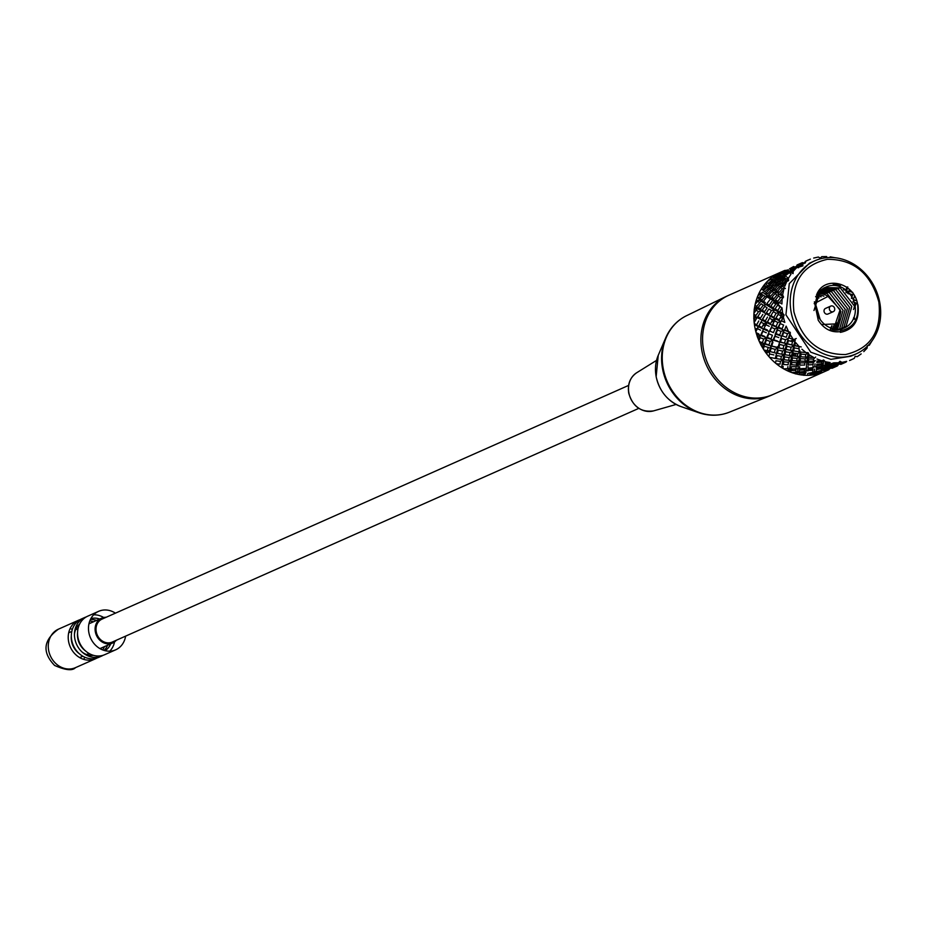 <?xml version="1.0" encoding="UTF-8"?>
<svg xmlns="http://www.w3.org/2000/svg" width="926" height="926" viewBox="0 0 926 926"><rect width="100%" height="100%" fill="white"/><g stroke="black" fill="none" stroke-linecap="round" stroke-linejoin="round"><path stroke-width="1.39" d="M763.846 323.66L761.901 327.445L758.811 325.894L760.871 322.086L763.846 323.66L766.832 322.723L763.545 329.112L769.24 331.589L767.064 336.717M762.133 310.094L764.587 311.657L767.168 307.86L764.83 306.321L761.531 311.101L770.478 316.275L763.545 329.112L758.174 326.554L758.811 325.894M766.057 324.783L769.228 326.322M764.714 315.523L761.82 320.118L772.191 325.269L775.49 318.88L769.24 331.589M767.469 317.109L765.316 320.917L766.832 322.723L767.457 322.051L770.559 323.614L772.504 319.817L775.49 318.88L778.187 314.4L781.162 315.974L779.206 319.771L776.115 318.208M774.969 328.915L773.43 332.608L769.934 331.149L771.59 327.422L774.969 328.915L777.898 327.746L772.191 325.269M777.47 329.969L776.011 333.626L779.704 335.015L781.046 331.404L777.47 329.969L777.898 327.746L772.851 324.713M781.046 331.404L783.928 330.119L777.898 327.746L775.282 333.962L781.625 336.196L779.634 342.088L799.126 346.521L795.538 342.435L794.774 345.641M776.011 333.626L772.967 340.039L779.634 342.088L777.909 347.794L794.994 351.151M790.225 334.668L789.137 338.129L793.177 339.298L790.225 334.668L790.283 332.353L783.928 330.119L781.625 336.196M783.685 332.399L782.412 335.976L786.29 337.249L787.459 333.73L783.685 332.399L783.928 330.2M788.35 331.172L786.128 326.126L784.669 329.795L790.283 332.353L787.459 333.73M783.361 317.097L781.509 320.871L784.808 322.398L783.361 317.097L784.148 315.037L782.632 313.231L782.03 307.837L779.75 311.657L782.632 313.231M801.233 346.937L799.126 346.521M809.127 354.797L808.838 357.286L813.63 357.424L809.127 354.797L808.12 352.644L806.014 352.621L801.904 349.218M825.251 361.719L825.182 363.328L830.136 362.575L825.251 361.719L823.665 359.994L821.756 360.77L816.987 359.01M841.965 362.367L841.815 363.038L846.642 361.348L841.965 362.367L839.998 361.279L838.516 362.76L833.666 362.853M861.168 353.894L857.256 356.66L855.138 356.348L854.27 358.362L849.605 360.503M867.268 345.792L867.118 348.083L863.784 351.614M871.933 341L869.283 345.294M830.182 256.838L835.125 257.752M813.676 258.065L818.352 257.034L820.32 258.123L821.802 256.641L826.652 256.56M799.15 265.519L803.062 262.741L805.18 263.065L806.048 261.051L810.4 259.118M793.2 271.33L796.534 267.788L792.309 270.623L793.2 271.33L793.05 273.621L791.383 272.429L792.309 270.623M786.73 281.516L783.199 284.953L784.82 286.227L786.73 281.516L788.582 280.636L788.373 278.298L791.035 274.108M782.632 294.873L783.732 289.769L780.606 293.415L782.632 294.873L783.558 297.072L779.449 302.408L781.903 303.971L782.146 298.635M814.799 260.808L809.498 263.158L789.288 283.611L785.919 314.828L810.771 352.193L830.865 359.346L850.82 356.244L856.11 353.894A50.918 44.043 66.1 0 0 879.7 302.223A50.918 44.043 66.1 0 0 825.992 257.764A50.918 44.043 66.1 0 0 814.799 260.808A50.918 44.043 66.1 0 0 791.209 312.479A50.918 44.043 66.1 0 0 844.917 356.95A50.918 44.043 66.1 0 0 856.11 353.894M793.918 311.854C790.92 282.65 802.055 265.137 827.312 259.326C853.645 259.164 870.834 273.39 878.867 302.015C881.865 331.23 870.729 348.732 845.473 354.542C819.14 354.704 801.951 340.479 793.918 311.854M816.732 294.514C824.221 275.022 854.536 282.407 857.626 304.48C859.108 319.285 853.413 328.047 840.553 330.779M814.394 301.807L818.26 320.292C824.059 329.089 831.467 332.851 840.495 331.577M815.644 302.837A22.409 19.377 66.1 0 0 820.147 319.482L815.042 302.42M840.391 332.365C853.841 329.575 859.698 320.373 857.962 304.781M815.748 296.551L819.059 297.848M831.999 325.732L830.483 329.772M816.454 295.197L821.13 296.829M834.199 324.725L831.942 330.096M817.218 293.982L823.932 296.17M836.583 322.861L833.342 330.304M818.028 292.871L825.031 294.676L828.191 296.447M839.176 319.042L834.685 330.397M818.885 291.864L827.207 293.704L840.912 311.298L835.981 330.397M819.776 290.938L829.395 292.743L843.088 310.337L837.243 330.293M820.714 290.104L831.571 291.771L845.276 309.365M845.276 309.377L839.512 329.239L838.458 330.096M821.686 289.352L833.759 290.799L847.452 308.404L841.688 328.279L839.639 329.818M822.693 288.68L835.935 289.838L849.64 307.432L843.875 327.306L840.785 329.459M823.735 288.09L838.123 288.866L851.816 306.46L846.051 326.334L841.896 329.008M813.977 310.499L820.471 290.313L824.8 287.569L840.299 287.893L854.003 305.499M830.252 329.702L831.675 325.836M818.781 298.033L815.644 296.771M801.407 352.088L806.014 352.621M816.848 361.071L821.756 360.77M833.585 363.987L838.516 362.76M808.12 260.056L806.048 261.051M803.062 262.741L798.559 265.183M787.135 277.279L788.373 278.298M790.283 332.353L786.568 343.951L784.519 343.141L785.514 339.738L788.292 338.256M798.687 348.697L794.277 347.887L793.779 345.572L791.695 344.947L792.529 341.694L795.226 340.108L793.779 345.572L798.814 346.532M815.679 357.031L813.491 359.045L808.664 358.999L807.495 356.927L805.423 357.112L805.747 354.542L808.12 352.644L807.495 356.927L808.838 357.286M816.755 362.483L821.698 362.078L823.665 359.994L823.422 362.818L821.547 364.937L816.593 365.562L816.524 367.171L821.478 366.418L821.547 364.937M832.451 363.27L834.095 362.865M839.998 361.279L839.176 363.409L841.445 363.883L846.48 361.649L841.445 363.883M778.072 285.358L773.835 290.243L773.442 287.928L777.053 284.537L779.935 284.479L778.072 285.358L779.576 286.562L782.493 286.412L782.1 284.085L785.711 280.694L784.391 279.617L779.935 284.479L785.387 288.53L782.435 288.785L780.734 287.477L783.199 284.953M780.734 287.477L776.729 292.373L783.558 297.072L780.549 297.547L777.759 301.297L778.801 303.346M779.97 294.653L776.983 295.024L775.074 293.611L776.729 292.373L773.777 292.628L772.076 291.32L773.835 290.243L770.918 290.405L769.413 289.201L765.189 294.086L778.835 303.427L775.826 304.017L773.488 302.478L770.791 306.251L773.245 307.814L774.483 309.84L784.148 315.037L777.898 327.746L778.592 327.306L782.088 328.765L783.627 325.072L780.248 323.579L778.592 327.306M821.698 362.078L821.605 363.791L823.364 362.853M797.691 264.905L802.321 262.671L803.953 262.88M802.726 262.671L798.166 265.021M798.629 267.707L796.013 267.429L791.718 270.184L791.383 272.429L789.322 272.73L790.283 273.494M785.711 280.694L788.582 280.636L784.391 277.464L784.542 275.172L788.686 272.232L791.383 272.429L789.971 271.549L790.491 269.362L794.925 266.792L797.471 267.128M777.759 301.297L775.513 299.781L778.43 296.065L780.549 297.547M792.529 341.694L788.408 340.583L787.482 343.928L791.695 344.947M794.277 347.887L793.64 350.931L798.131 351.637M805.747 354.542L801.094 354.091L800.701 356.776L805.423 357.112M808.664 358.999L808.456 361.29L813.317 361.209L813.491 359.045M816.651 364.323L821.605 363.791M796.013 267.429L795.353 267.024L790.978 269.663L791.718 270.184M789.322 272.73L785.248 275.728L786.313 276.596M780.676 282.928L782.1 284.085M777.4 291.03L779.217 292.396L782.435 288.785M787.482 343.928L786.568 343.951L785.132 349.415L783.037 348.789L783.871 345.525L786.568 343.951L786.88 346.278L791.151 347.25L793.779 345.572L792.575 350.78L790.468 350.364L791.151 347.25M785.618 351.73L784.993 354.774L792.749 355.931L793.246 353.061L792.575 350.78L793.64 350.931L790.028 352.54L785.618 351.73L785.132 349.415L783.917 354.623L786.348 355.005M800.701 356.776L792.749 355.931M793.246 353.061L797.784 353.697L800.249 351.857L798.837 360.77L796.765 360.955L797.089 358.385L799.462 356.475L800.469 358.64L805.215 358.894L807.495 356.927L807.021 360.874L804.983 361.267L805.215 358.894M801.094 354.091L799.67 350.306M813.364 360.712L815.297 360.619L813.225 362.679L808.329 362.853L807.021 360.874L806.349 367.68L804.381 369.763L799.439 370.157M808.456 361.29L807.021 360.874L804.833 362.888L804.671 365.052L799.798 365.133L800.006 362.842L804.833 362.888M804.416 263.181L796.522 266.908M790.978 269.663L789.971 271.549L787.355 271.272L783.06 274.027L782.725 276.272L784.391 277.464L781.625 277.337L780.664 276.561L782.725 276.272L780.028 276.075L775.884 279.004L775.733 281.307L777.678 282.766L782.377 277.95L783.512 278.888L786.336 278.923M785.248 275.728L784.391 277.464L782.377 277.95M784.391 279.617L787.69 278.437M797.784 353.697L797.355 356.464M845.97 362.112L840.947 364.346L846.017 362.043M802.055 262.752L797.043 264.975L802.124 262.764M788.813 270.971L789.971 271.549L787.876 271.631L788.686 272.232M783.512 278.888L779.715 282.141L778.477 281.122M780.664 276.561L776.59 279.571L777.655 280.439L777.678 282.766L779.935 284.479L779.715 282.141M779.576 286.562L776.162 290.07L776.729 292.373L771.277 288.322L771.057 285.984L774.854 282.731L777.678 282.766L772.018 286.771L773.442 287.928M786.88 346.278L786.116 349.484L790.468 350.364M785.514 339.738L781.567 338.499L780.479 341.972L784.519 343.141M800.469 358.64L800.18 361.128L804.983 361.267M808.329 362.853L808.19 364.913L813.097 364.613L813.225 362.679M795.758 267.024L797.39 264.894M787.876 271.631L783.651 274.466L784.542 275.172M794.925 266.792L789.901 269.026L790.491 269.362M774.541 288.796L776.162 290.07M775.074 293.611L771.948 297.258L773.974 298.716L776.983 295.024M773.245 307.814L775.826 304.017M775.27 334.043L775.027 336.242L778.801 337.573M786.116 349.484L782.493 351.093L781.81 354.207L783.917 354.623L782.945 359.543L780.826 359.323L781.37 356.383L783.917 354.623L784.993 354.774L783.917 354.623L784.588 356.904L789.126 357.54L791.591 355.7L792.575 350.78M800.18 361.128L798.837 360.77L798.362 364.717L796.175 366.731L791.348 366.684L791.14 368.965L796.013 368.895L796.175 366.731M821.478 366.418L823.202 365.261L823.422 362.818M816.524 367.171L814.764 366.661L815.007 363.837M840.947 364.346L838.586 363.906M841.259 364.126L839.188 363.409L837.984 365.191L833.157 366.881L830.992 366.383L831.617 363.467L829.962 365.596L825.008 366.696L823.202 365.261L821.431 367.39L816.466 368.247L816.396 369.624L821.362 368.629L821.431 367.39M841.896 362.332L839.188 363.409L837.555 365.805L833.018 367.286L837.822 365.492M805.458 261.282L803.826 263.678L799.96 265.23M783.651 274.466L782.725 276.272L780.155 274.814L781.243 272.869L781.833 273.205M770.791 306.251L770.189 307.27L774.483 309.84L775.641 308.069M777.342 305.557L778.835 303.427M775.027 336.242L773.754 339.807L777.632 341.092M783.037 348.789L778.835 347.771L779.761 344.426L783.871 345.525M800.006 362.842L798.837 360.77L796.557 362.737L796.325 365.11L790.191 364.613L789.704 368.56L787.505 370.817L789.519 370.331L789.704 368.56L791.14 368.965A50.918 44.043 66.1 0 1 789.947 371.882M825.054 365.782L830.02 364.798L830.09 363.548L825.124 364.404L825.054 365.782L823.202 365.261L822.682 368.965L830.992 366.383M813.04 365.92L812.947 367.634L814.706 366.696M839.836 364.207L840.889 364.335M783.06 274.027L782.32 273.506L786.695 270.855L787.355 271.272M773.777 292.628L770.571 296.239L768.742 294.873L772.076 291.32M774.483 309.84L770.478 316.275L775.085 308.937L774.483 309.84L771.462 310.546L768.916 308.971L766.427 312.78L769.101 314.354L771.462 310.546M775.085 308.937L777.574 305.14L780.12 306.703L777.759 310.523L775.085 308.937M771.89 301.39L769.101 305.14L770.143 307.189M789.484 355.48L790.028 352.54M797.089 358.385L792.436 357.934L792.054 360.619L796.765 360.955M808.097 366.314L807.993 368.166L812.947 367.634M793.663 266.514L789.508 268.864M777.655 280.439L781.625 277.337M777.053 284.537L775.745 283.46M769.772 299.908L766.855 303.624L769.101 305.14M772.388 335.235L771.045 338.858L767.353 337.469L768.812 333.811L772.388 335.235M771.092 315.5L775.49 318.88L780.85 321.426L777.886 322.48L776.15 326.241M792.054 360.619L788.697 360.307L789.126 357.54M792.436 357.934L791.591 355.7L790.191 364.613M797.379 356.302L792.772 355.839M837.984 365.191L839.176 363.409M802.576 264.824L796.487 267.012M779.079 281.62L783.037 278.494M776.59 279.571L775.733 281.307L772.967 281.18L768.997 284.282L769.031 286.609L771.277 288.322L772.018 286.771M768.071 296.216L765.119 296.47L763.418 295.151L760.084 298.704L761.913 300.082L762.665 302.339L770.189 307.27M777.886 322.48L774.703 320.94M781.81 354.207L777.458 353.327L778.222 350.121L782.493 351.093M784.588 356.904L784.09 359.774L782.945 359.543L783.778 361.777L788.431 362.228L790.804 360.318L791.811 362.483L796.557 362.737M825.008 366.696L824.927 367.83L822.971 367.309M807.866 371.013L807.935 369.405L812.889 368.78L812.82 370.261L806.118 370.504L805.886 372.946L804.208 373.259M832.601 367.969L836.954 366.048M780.028 276.075L779.217 275.473L774.993 278.309L774.067 280.115L775.733 281.307L773.719 281.793L774.854 282.731M770.918 290.405L767.504 293.912L765.883 292.639M769.413 289.201L771.277 288.322L768.395 288.38L764.795 291.759L763.36 290.614L767.087 287.291L768.395 288.38M773.372 311.68L776.127 313.266L779.136 312.432L775.49 318.88L770.478 316.275M784.09 359.774L788.697 360.307M791.811 362.483L791.533 364.971M824.927 367.83L829.858 366.603L829.962 365.596M834.951 366.985L836.201 366.395M838.18 364.647L833.157 366.881M856.874 300.962L853.309 299.538L854.652 295.926M773.719 281.793L769.83 284.965L771.057 285.984M774.993 278.309L775.884 279.004M773.974 317.074L776.127 313.266M777.458 353.327L783.917 354.623M775.212 349.368L771.103 348.269L770.177 351.614L774.379 352.632L775.212 349.368L777.909 347.794L775.259 358.466L769.552 357.32L773.152 358.038M796.36 364.728L798.362 364.717L797.691 371.523L799.277 373.247L804.243 372.622L806.118 370.504L806.349 367.68M829.858 366.603L831.34 365.122L833.4 365.643L833.516 364.728L838.447 363.409L838.308 364.173L833.4 365.643M833.307 366.21L831.34 365.122L839.639 362.541M853.494 309.504L856.446 303.184L852.915 301.76M769.83 284.965L769.031 286.609L766.196 286.574L762.399 289.826L761.38 288.981A54.321 46.971 66.1 0 1 761.843 288.252L765.061 285.636L766.196 286.574M767.457 322.051L769.529 318.243L772.504 319.817M780.826 359.323L776.335 358.617L776.96 355.572L781.37 356.383M788.431 362.228L788.107 364.798L783.396 364.462L783.778 361.777M829.789 367.252L829.65 368.016L824.742 369.486L824.858 368.571L829.789 367.252L831.34 365.122M767.087 287.291L769.031 286.609L766.242 284.537L766.485 282.268L767.226 282.847M768.997 284.282L767.932 283.414L772.006 280.404L772.967 281.18M781.312 275.381L778.697 275.115L774.414 277.869L773.661 277.349L772.666 279.224L774.067 280.115M846.862 287.002L845.936 290.347L843.459 289.676M778.697 275.115L778.048 274.698L773.661 277.349M761.913 300.082L765.119 296.47M780.468 361.383L780.039 364.15L776.231 363.71A54.321 46.971 66.1 0 1 775.525 363.119L775.93 360.746L780.468 361.383L782.945 359.543L781.833 366.268L782.921 368.386A54.321 46.971 66.1 0 0 783.709 368.849L789.704 368.56M776.196 358.617L777.701 358.848M770.177 351.614L776.474 353.257M771.103 348.269L770.976 345.93L769.263 351.637L769.564 353.964L773.835 354.936M777.909 347.794L770.976 345.93L775.861 346.972M795.434 370.388A54.321 46.971 66.1 0 0 795.99 368.895L799.532 368.756L799.67 366.696M824.742 369.486L822.682 368.965L821.2 370.446L821.304 369.439M837.127 363.362L836.456 363.293M836.884 363.802L835.715 363.235M839.778 362.147L838.354 362.969M840.565 285.358L833.111 283.993M845.936 290.347L846.005 291.644M847.776 286.979L846.063 292.685L848.841 291.192L849.373 289.398M759.656 294.908L762.619 292.165L765.189 294.086M778.048 274.698L780.155 274.814L782.424 273.575M760.084 298.704L759.424 300.059L762.665 302.339L766.415 297.454M764.193 328.556L767.492 330.084M787.899 366.58L787.667 368.953M824.649 370.053L824.499 370.724L822.334 370.226L822.682 368.965L824.649 370.053L829.522 368.49M772.666 279.224L769.969 278.9L772.666 279.224L770.571 279.316L771.37 279.918M762.26 294.248L758.845 297.755L759.424 300.059L756.114 300.695L756.658 302.57M762.434 319.343L765.316 320.917M769.564 353.964L768.927 356.614A54.321 46.971 66.1 0 0 769.552 357.32M772.909 342.342L771.821 345.815M799.532 368.756L804.451 368.455M783.153 366.326L782.921 368.386M824.499 370.724L829.337 369.034M816.35 370.539L816.269 371.673L821.2 370.446M838.806 288.495L837.347 288.148M852.777 292.431L848.841 291.192M770.571 279.316L767.075 281.643A54.321 46.971 66.1 0 0 766.485 282.268M785.746 270.427L781.243 272.869M763.29 301.1L765.316 302.559M760.755 293.044L757.838 295.88A54.321 46.971 66.1 0 0 757.503 296.702L758.845 297.755M764.772 336.451L761.276 334.992L762.931 331.265L766.311 332.758M765.825 313.683L757.399 328.626L760.57 330.165M768.974 344.935L770.143 341.416L772.967 340.039L770.976 345.93M823.955 369.671L824.603 369.439M816.269 371.673L814.313 371.152L814.023 372.808L822.334 370.226M814.544 369.104L814.313 371.152M848.066 293.681L852.719 294.734L847.522 293.102M803.004 265.808L797.217 267.568M762.804 314.389L760.443 318.197L757.769 316.623L760.269 312.814M824.36 371.129L829.175 369.335M822.682 368.965L820.992 371.858L816.084 373.328L814.023 372.808L815.991 373.896L820.876 372.333M816.084 373.328L816.2 372.414L821.13 371.083M812.785 371.233L812.704 372.472L807.738 373.467M854.108 307.351L855.763 303.624M757.503 336.67L760.582 335.432L766.624 337.805L764.309 343.882L769.772 345.583M763.244 329.725L761.091 334.309M824.128 371.569L828.897 369.648M753.995 318.301L757.167 317.525L761.82 320.118M854.744 318.243L853.633 317.653M757.399 328.626L755.859 331.74A54.321 46.971 66.1 0 0 756.102 332.665L758.834 333.927M758.811 320.952L756.658 324.76L758.174 326.554L755.859 331.74M812.646 373.282L812.553 374.289L814.023 372.808L813.873 373.456L815.864 374.463A54.321 46.971 66.1 0 0 816.686 374.278L820.679 372.877M854.594 319.273L853.413 318.625M756.658 324.76L754.273 323.452L755.732 325.315L758.174 326.554M756.056 319.366L754.169 322.514A54.321 46.971 66.1 0 0 754.273 323.452M812.553 374.289L808.479 375.319A54.321 46.971 66.1 0 1 807.622 375.331L807.692 374.382M810.018 373.907L814.023 372.808M785.885 270.438A54.321 46.971 -113.9 0 1 788.35 269.848A54.321 46.971 66.1 0 0 787.54 270.022M854.929 305.094A22.409 19.377 -113.9 0 1 839.616 329.17A22.409 19.377 -113.9 0 1 815.991 309.608A22.409 19.377 -113.9 0 1 831.293 285.532A22.409 19.377 -113.9 0 1 854.929 305.094M760.64 304.341L758.197 307.467L760.443 308.983L763.244 305.233L761.126 303.751M760.512 301.714L756.669 306.402L757.584 308.601L758.197 307.467M766.242 304.758L763.244 305.233M760.443 308.983L761.531 311.101L757.584 308.601L756.183 310.164L758.51 311.703L761.531 311.101M759.667 302.709L757.757 301.297L755.176 304.307A54.321 46.971 66.1 0 0 754.979 305.198L756.669 306.402M756.183 310.164L753.938 313.277A54.321 46.971 66.1 0 0 753.891 314.203L755.929 315.488L758.51 311.703M780.85 272.707L785.41 270.346L780.375 272.591L779.206 274.582L777.771 274.559M780.722 273.841L779.206 274.582L780.074 272.58L784.75 270.427L780.074 272.499A54.321 46.971 66.1 0 0 779.773 272.638L780.074 272.58M785.41 270.346L787.864 270.751M777.088 274.27L773.36 276.284A54.321 46.971 66.1 0 0 772.678 276.758L777.62 274.478M780.537 272.302A54.321 46.971 66.1 0 0 780.074 272.499L728.797 295.267A54.321 46.971 66.1 0 0 703.633 350.375A54.321 46.971 66.1 0 0 772.863 394.557L824.152 371.801A54.321 46.971 66.1 0 0 824.453 371.662M834.916 366.893L833.134 367.749M832.312 366.673L829.928 367.749L832.034 368.259L829.175 367.877M829.789 367.969L830.495 368.073M828.701 369.729L823.689 371.997A54.321 46.971 66.1 0 0 824.152 371.801A54.321 46.971 -113.9 0 1 754.922 327.619A54.321 46.971 -113.9 0 1 780.074 272.499M826.305 370.817L828.099 369.983M770.143 341.416L766.381 340.074L765.107 343.65L768.348 344.727M765.107 343.65L764.309 343.882L764.251 346.185L769.286 347.748M766.381 340.074L766.624 337.805L763.73 339.078L762.387 342.701L764.309 343.882L761.23 342.828L761.068 345.352M772.967 340.039L766.624 337.805M764.251 346.185L763.348 349.056A54.321 46.971 66.1 0 0 763.869 349.866L767.203 350.815L768.198 347.424M763.73 339.078L760.153 337.654L758.95 340.687A54.321 46.971 66.1 0 0 759.332 341.555L762.387 342.701M757.306 336.856L759.285 338.43L760.582 335.432L757.804 334.251L757.237 336.659M799.427 370.469L799.335 372.009L804.289 371.476L804.381 369.763M804.289 371.476L806.118 370.504M799.335 372.009L797.691 371.523L795.793 372.298L795.943 369.821M799.277 373.247L799.219 374.59A54.321 46.971 66.1 0 0 800.076 374.729L804.173 374.104L804.243 372.622M795.909 370.365L791.012 370.539L790.897 372.252A54.321 46.971 66.1 0 0 791.73 372.553L795.793 372.298M758.07 301.529L759.424 300.059M803.965 375.146L805.886 372.946L803.953 375.343M802.634 374.347L803.768 375.319M820.355 373.247L821.871 371.095L821.084 371.395M820.378 373.398L821.015 372.345M795.561 373.676L797.691 371.523L797.575 372.923L795.527 373.884M794.138 372.414L795.341 373.838M766.554 353.211L769.263 351.637L765.895 350.769L766.554 353.211M761.322 345.329L764.309 343.882L763.325 346.729L761.16 345.525M753.764 318.44L755.199 320.616L757.167 317.525L755.06 316.275L753.752 318.243M754.424 309.145L757.584 308.601L755.824 307.42L754.204 309.064M754.181 309.261L755.211 311.495M830.784 306.078L825.494 308.427A3.056 2.639 66.1 0 0 827.971 314.018L833.273 311.668A3.056 2.639 -113.9 0 1 830.784 306.078A3.056 2.639 -113.9 0 1 833.273 311.668M814.185 303.635L828.018 296.401L840.148 309.666L835.379 323.926L821.536 324.528M851.932 294.966L851.677 295.683M852.719 294.734L851.364 298.38M777.296 274.304L776.497 274.142M775.872 275.462L775.618 276.145M835.044 363.64L833.805 364.393M96.975 658.016A21.043 18.207 -113.9 0 1 95.447 658.803A21.043 18.207 -113.9 0 1 68.628 641.672A21.043 18.207 -113.9 0 1 78.374 620.316A21.043 18.207 -113.9 0 1 79.972 619.714M71.325 635.768A17.652 15.267 66.1 0 0 71.58 641.336A17.652 15.267 66.1 0 0 79.266 653.663M100.841 649.103A17.652 15.267 66.1 0 0 101.339 648.015M104.453 646.626A17.652 15.267 -113.9 0 1 102.624 649.902M93.491 655.342A17.652 15.267 -113.9 0 1 82.391 652.274M84.602 617.549L81.488 618.938A21.043 18.207 66.1 0 0 71.742 640.294A21.043 18.207 66.1 0 0 98.573 657.414L101.686 656.036A21.043 18.207 -113.9 0 1 74.856 638.905A21.043 18.207 -113.9 0 1 84.602 617.549A21.043 18.207 -113.9 0 1 86.199 616.947M100.089 656.638A21.043 18.207 66.1 0 0 101.536 655.689M103.203 655.261A21.043 18.207 -113.9 0 1 101.686 656.036M77.564 633.002A17.652 15.267 66.1 0 0 77.807 638.57A17.652 15.267 66.1 0 0 85.505 650.897M104.082 650.411A17.652 15.267 66.1 0 0 107.566 645.248M110.692 643.859A17.652 15.267 -113.9 0 1 105.055 650.677M98.631 611.334L87.727 616.172A21.043 18.207 66.1 0 0 77.969 637.528A21.043 18.207 66.1 0 0 104.8 654.647L115.704 649.809A21.043 18.207 -113.9 0 1 88.884 632.69A21.043 18.207 -113.9 0 1 98.631 611.334A21.043 18.207 -113.9 0 1 115.426 613.162M109.777 651.163A21.043 18.207 66.1 0 0 114.535 641.903M125.612 636.127A21.043 18.207 -113.9 0 1 115.704 649.809M116.34 640.236A13.577 11.749 -113.9 0 1 112.683 642.98A13.577 11.749 -113.9 0 1 95.366 631.937A13.577 11.749 -113.9 0 1 101.663 618.151A13.577 11.749 -113.9 0 1 106.154 617.272M103.7 617.492A21.043 18.207 66.1 0 0 93.653 614.818M90.841 618.637A17.652 15.267 -113.9 0 1 99.672 619.043M96.547 620.42A17.652 15.267 66.1 0 0 90.378 619.552M84.752 617.897A21.043 18.207 66.1 0 0 83.085 618.325M74.45 634.379A17.652 15.267 -113.9 0 1 79.624 624.089M89.787 620.964A17.652 15.267 -113.9 0 1 93.433 621.809M90.32 623.186A17.652 15.267 66.1 0 0 89.185 622.828M628.615 385.413L102.068 619.089A12.559 10.857 66.1 0 0 96.258 631.833A12.559 10.857 66.1 0 0 112.266 642.054L638.801 408.366M772.006 394.927A54.321 46.971 -113.9 0 1 769.865 395.865A54.321 46.971 -113.9 0 1 701.943 351.128A54.321 46.971 -113.9 0 1 725.822 296.609A54.321 46.971 -113.9 0 1 727.952 295.649M783.975 315.338A50.918 44.043 66.1 0 0 783.477 314.701M783.049 316.866A50.918 44.043 66.1 0 0 777.412 310.314M759.019 298.461A50.918 44.043 66.1 0 0 757.074 297.802M781.868 308.103A54.321 46.971 66.1 0 0 778.083 304.504M777.203 303.751A54.321 46.971 66.1 0 0 767.237 297.13M759.748 294.005A54.321 46.971 66.1 0 0 758.799 293.704M830.738 368.108A54.321 46.971 -113.9 0 1 828.99 369.243M826.733 370.539A54.321 46.971 -113.9 0 1 825.61 371.118M794.149 373.352A54.321 46.971 66.1 0 0 794.427 372.75M797.286 364.728A54.321 46.971 66.1 0 0 798.038 361.453M799.08 351.718A54.321 46.971 66.1 0 0 798.941 346.486M791.811 370.516A50.918 44.043 66.1 0 0 792.459 368.965M795.619 356.14A50.918 44.043 66.1 0 0 795.851 353.443M794.149 355.989A50.918 44.043 66.1 0 0 794.334 353.223M48.684 650.527A21.043 18.207 66.1 0 0 70.874 668.908A21.043 18.207 66.1 0 0 75.504 667.646C72.39 670.98 65.422 670.239 54.588 665.435C41.994 652.251 43.267 640.155 58.431 629.171A21.043 18.207 66.1 0 0 48.684 650.527M83.78 659.381A21.043 18.207 66.1 0 0 84.648 657.159M72.344 629.425A21.043 18.207 66.1 0 0 70.11 628.58M653.629 410.866C641.093 412.614 632.794 406.722 628.742 393.18C627.388 384.244 630.039 377.426 636.706 372.738A21.009 18.173 66.1 0 0 628.904 393.029A21.009 18.173 66.1 0 0 651.071 411.375A21.009 18.173 66.1 0 0 653.629 410.866L676.096 404.454M656.175 376.674A35.964 31.102 66.1 0 0 680.969 406.572C667.796 401.375 659.52 391.42 656.152 376.72L658.236 355.341A35.964 31.102 66.1 0 0 656.175 376.674M725.822 296.609L686.479 315.731A52.794 45.663 66.1 0 0 663.271 368.722A52.794 45.663 66.1 0 0 729.294 412.209C719.479 416.052 709.293 416.214 698.736 412.695A52.388 45.305 66.1 0 0 715.59 415.079M675.147 323.973A52.388 45.305 66.1 0 0 665.62 338.071A52.388 45.305 66.1 0 0 662.611 369.127A52.388 45.305 66.1 0 0 698.736 412.695L680.969 406.572M824.8 287.569L823.55 288.125M852.198 359.357L849.767 360.434M837.312 365.955L832.451 368.12M776.335 358.617L774.692 358.327M757.433 317.167L758.359 315.731M779.356 274.605L778.477 274.478M828.654 369.798L824.152 371.801M95.447 658.803L75.504 667.646M68.698 632.782L71.811 631.405M75.608 629.715L78.039 628.638M88.954 623.8L101.663 618.151M79.705 657.61L82.831 656.233M86.616 654.543L89.058 653.467M99.962 648.617L112.683 642.98M78.374 620.316L58.431 629.171M755.246 329.205L757.237 328.325M762.677 325.906L765.895 324.482M771.335 322.063L774.553 320.639M779.993 318.231L783.211 316.796M767.596 351.209L769.633 350.306M776.254 347.366L778.291 346.463M790.353 341.115L796.244 338.499M636.706 372.738L656.546 360.388M658.236 355.341L665.62 338.071C670.088 327.873 677.045 320.431 686.479 315.731M729.294 412.209L769.865 395.865"/></g></svg>
